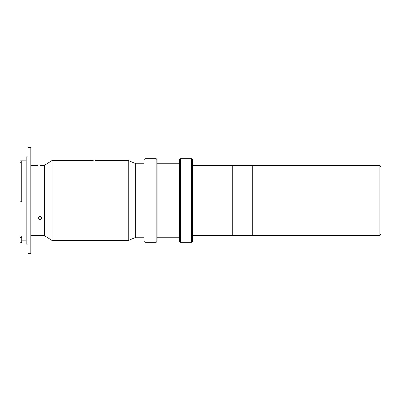 <?xml version="1.0" encoding="UTF-8"?>
<svg xmlns="http://www.w3.org/2000/svg" width="401" height="401" viewBox="0 0 401 401"><rect width="100%" height="100%" fill="white"/><g stroke="black" fill="none" stroke-linecap="round" stroke-linejoin="round"><path stroke-width="0.6" d="M192.41 235.547L232.755 235.547L232.755 165.453L192.41 165.453M380.95 167.312C380.023 164.721 379.642 165.829 379.09 165.453L379.09 235.547C379.642 235.171 380.023 236.279 380.95 233.688L380.95 169.818M379.09 235.547L252.279 235.547L252.279 165.453L379.09 165.453M380.95 233.688L380.95 200.5M252.279 235.457L232.941 235.457L232.941 165.543L252.279 165.543M144.064 241.407L144.064 159.593L144.992 158.666L144.992 242.334L144.064 241.407M156.149 158.666L157.082 159.593L157.082 241.407L156.149 242.334L156.149 158.666L144.992 158.666M179.392 241.407L179.392 159.593L180.32 158.666L180.32 242.334L179.392 241.407M191.477 158.666L192.41 159.593L192.41 241.407L191.477 242.334L191.477 158.666L180.32 158.666M93.207 160.59C96.205 160.515 96.205 160.515 93.207 160.59C90.205 160.515 90.205 160.515 93.207 160.59L92.345 160.58M92.275 160.58L91.538 160.555M52.025 240.475L44.586 235.738L44.586 165.262L52.025 160.525L52.025 240.475L128.26 240.475L128.26 160.525L95.528 160.525M128.26 160.525L135.698 163.593L135.698 237.407L128.26 240.475M39.94 219.999L37.614 218.024L39.94 215.974L42.26 218.024L39.94 219.999M39.94 165.528C42.937 165.443 42.937 165.443 39.94 165.528C36.942 165.443 36.942 165.443 39.94 165.528L40.802 165.518M30.837 253.402L30.837 147.598L28.045 147.598L28.045 253.402L30.837 253.402M28.045 244.104L26.185 244.104L26.185 156.896L28.045 156.896M20.05 236.029L21.724 236.029L21.724 237.272L20.05 237.197L20.05 160.149L26.185 160.149M20.05 162.585L20.977 161.733L20.977 201.237L20.13 201.222M20.977 201.237L21.724 201.237L21.724 161.733L20.977 161.733M21.724 201.237L21.724 202.114L20.05 202.114M20.13 237.272L20.977 238.024L20.977 242.615L21.724 242.615L21.724 237.272M21.724 238.024L20.977 238.024M20.977 242.615L20.05 241.688L20.05 237.197M40.862 165.518L41.604 165.488M156.149 242.334L144.992 242.334M179.392 237.222L157.082 237.222M191.477 242.334L180.32 242.334M144.064 237.222L135.698 237.222M144.064 163.778L135.698 163.778M179.392 163.778L157.082 163.778M52.025 160.525L90.882 160.525M44.586 235.547L30.837 235.547M26.185 240.851L21.724 240.851M44.586 165.453L42.26 165.453M37.614 165.453L30.837 165.453"/></g></svg>
